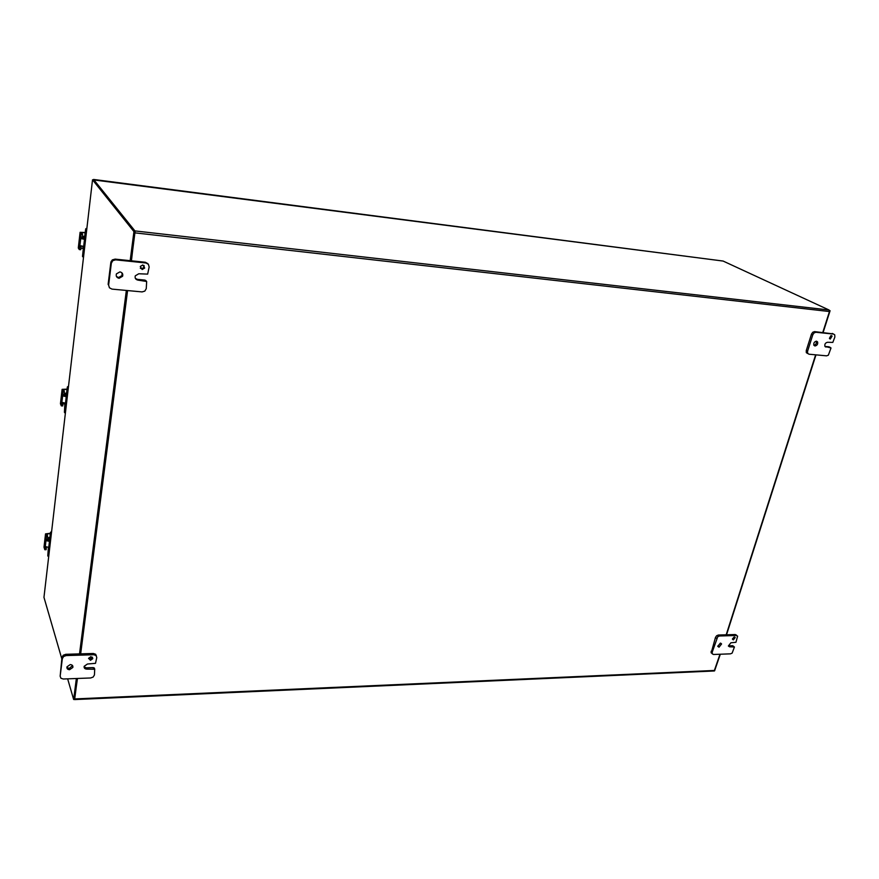 <?xml version="1.0" encoding="UTF-8"?>
<svg xmlns="http://www.w3.org/2000/svg" width="879" height="879" viewBox="0 0 879 879"><rect width="100%" height="100%" fill="white"/><g stroke="black" fill="none" stroke-linecap="round" stroke-linejoin="round"><path stroke-width="1.32" d="M119.907 271.897C122.302 272.479 123.192 273.94 122.599 276.259L119.094 278.291C116.687 277.698 115.786 276.226 116.413 273.885L119.907 271.897M116.446 276.478L118.588 277.533L122.071 275.512L122.005 272.919M111.974 289.103L109.414 287.785L108.622 285.115L111.347 263.14L112.787 260.645L115.632 259.843L145.903 262.975L148.408 264.315L149.155 266.996L147.65 274.116L138.783 273.765L135.278 275.841C134.718 278.127 135.608 279.555 137.948 280.115L146.661 281.5L146.255 288.675L144.826 291.103L142.057 291.916L111.974 289.103M147.947 263.711L145.343 262.25L115.116 259.118L112.281 259.909L110.842 262.403L108.128 284.346L108.622 285.115M142.783 264.964L144.683 268.029L142.178 269.523L140.277 266.447L142.783 264.964M140.31 268.216L141.629 268.787L144.134 267.293L144.079 265.524M146.101 280.753L144.859 280.093L145.42 280.851M135.377 278.401L137.399 279.368L144.859 280.093M70.232 664.59C72.265 664.744 73.133 665.7 72.847 667.447L69.584 669.71C67.551 669.556 66.672 668.6 66.98 666.831L70.232 664.59M66.87 667.414L69.21 668.425L72.561 665.579M63.266 679.006L60.926 678.247L60.157 676.215L62.343 658.624L63.618 656.503L66.189 655.569L93.756 654.745L96.053 655.525L96.778 657.558L95.503 663.326L87.428 664.019L84.175 666.293C83.901 668.029 84.758 668.974 86.757 669.117L94.712 669.26L94.438 674.962L93.174 677.039L90.669 677.973L63.266 679.006M96.371 655.888L95.635 654.262L93.339 653.482L65.815 654.295L63.244 655.229L61.969 657.349L60.157 676.215M94.756 669.304L94.295 667.985L93.152 667.601L93.57 668.875M90.944 656.646L92.789 658.668L90.46 660.305L88.614 658.283L90.944 656.646M88.57 658.514L90.043 659.041L92.416 657.173M84.076 666.886L86.351 667.831L93.152 667.601M816.503 341.195L817.558 341.865C818.052 344.085 817.184 345.469 814.976 345.985L813.899 345.304C813.427 343.085 814.284 341.711 816.503 341.195M813.91 345.326C815.987 344.612 816.756 343.239 816.239 341.195L816.228 341.184M808.933 354.204L807.614 353.248L807.57 351.259L812.789 334.789L814.064 332.91L815.899 332.262L833.567 334.086L834.731 334.811L834.874 337.042L832.82 342.403L827.535 342.283C825.326 342.81 824.469 344.183 824.952 346.403L831.018 347.963L828.359 355.193L826.557 355.841L808.933 354.204M833.193 333.91L814.569 331.614L812.745 332.251L811.471 334.13L806.263 350.589L806.307 352.578L807.625 353.523M831.369 335.635L832.105 336.086L830.27 339.052L829.534 338.591L831.369 335.635M829.413 338.349L830.886 335.679M829.545 347.073L830.38 347.491M824.963 346.425L829.051 346.82M720.33 643.142L721.582 643.955L719.044 647.186L717.791 646.362L720.33 643.142M717.747 646.197L720.527 643.142M713.572 654.481L712.287 653.866L712.177 652.262L717.714 636.726L719.44 636L736.36 635.495L737.624 636.132L735.943 642.296L730.889 642.791L728.361 646.01L729.603 646.812L734.426 646.977L732.141 653.119L730.438 653.844L713.572 654.481M736.514 635.165L735.251 634.528L718.341 635.034L716.616 635.759L715.473 637.418L711.199 652.877M734.317 636.989L735.185 637.55L733.383 639.868L732.515 639.308L734.317 636.989M732.46 638.89L734.13 637.011M729.603 646.812L728.493 645.834L732.69 645.691L733.789 646.669M823.129 332.493L830.084 310.726L829.512 310.661M830.084 310.726L829.435 310.43M720.319 654.229L714.572 670.853M726.526 634.792L815.987 354.852M93.504 179.909L92.526 179.799L133.938 231.595L135.058 231.715L93.515 179.931M76.352 678.511L73.649 699.486L74.649 699.431L77.363 678.467M73.649 699.486L67.65 678.841M61.794 658.723L43.961 597.346L92.526 179.799M133.938 231.595L130.18 260.678M126.345 290.444L79.517 653.888M80.538 653.855L127.455 290.553M131.301 260.788L135.058 231.715M131.432 260.81L134.926 230.913L829.051 310.001L723.076 261.041L93.46 179.898M829.051 310.001L829.468 311.54L822.777 332.46M815.635 354.83L726.197 634.803M719.989 654.24L714.209 670.985M74.484 699.442L77.473 678.467M80.659 653.855L127.587 290.564M134.926 230.913L93.57 179.448L723.285 261.085M85.571 239.56L81.143 238.616L82.615 238.78L82.494 234.155L81.099 233.825L80.099 232.309L85.285 232.517M81.143 238.616L80.802 237L79.703 246.614L80.077 245.67L84.747 246.658M81.066 246.757L79.703 246.614L79.308 249.581L80.681 249.724L81.198 246.054M82.615 238.78L85.615 239.242M82.132 233.462L82.241 232.485L81.549 232.594L82.461 233.979M81.099 233.825L80.802 237L82.176 237.154M80.099 232.309L78.297 247.999L79.286 249.57L80.681 249.724M82.241 232.485L85.252 232.825M83.384 248.471L80.901 248.208M83.516 257.261L82.505 256.448L83.373 248.153L82.626 246.384M84.571 237.187L85.713 228.859L86.812 228.903M83.472 246.516L82.725 256.8M85.933 229.199L84.736 237.945L83.78 237.572L83.604 239.022M83.329 238.967L83.791 236.264L84.823 236.396L83.835 236.275L84.428 237.165M86.373 228.859L85.713 228.859M86.153 228.529L86.845 228.606M67.287 396.847L63.035 395.968L64.453 396.044L64.31 391.474L62.98 391.397L62.101 389.353L67.112 389.122M63.035 395.968L62.717 394.352L61.706 403.175L62.002 402.395L66.529 403.362M63.013 403.252L61.706 403.175L61.354 405.878L62.673 405.944L63.079 402.857M64.53 396.077L65.079 395.067L64.431 396.033L67.331 396.396M64.002 390.781L64.167 389.386L63.497 389.606L64.31 391.474M62.98 391.397L62.717 394.352L64.035 394.429M62.101 389.353L60.442 403.769L61.321 405.856L62.695 405.911M64.167 389.386L67.068 389.551M65.156 403.933L62.958 403.813M65.387 413.119L64.431 412.262L64.881 403.252M66.397 394.396L67.375 386.925L68.419 387.079M65.365 403.296L64.628 412.734M67.573 387.375L66.474 395.308L65.617 394.429L65.398 396.275M65.178 396.242L65.573 393.221L66.639 393.254M67.991 387.057L67.375 386.925M67.793 386.606L68.474 386.639M66.2 394.385L65.683 393.199M50.455 541.552L46.378 540.717L47.741 540.728L47.598 536.366L46.323 536.355L45.532 533.872L50.389 533.267M46.378 540.717L46.071 539.113L45.137 547.254L45.378 546.606L49.751 547.551M46.411 547.265L45.137 547.254L44.84 549.705L46.093 549.727L46.422 547.134M47.609 540.651L48.455 539.003L47.763 540.739L50.499 540.992M47.323 535.531L47.532 533.784L46.873 534.102L47.598 536.366M46.323 536.355L46.071 539.113L47.345 539.124M45.532 533.872L44.005 547.167L44.818 549.716M47.532 533.784L50.334 533.817M47.4 540.409L47.927 539.475M47.488 540.091L48.532 538.926M48.708 556.561L47.796 555.682L48.378 547.54M49.663 539.036L50.499 532.322L51.498 532.564M48.675 547.551L47.971 556.242M50.685 532.872L49.674 540.091L48.905 538.772L48.653 540.959M48.433 540.937L48.872 537.563L49.894 537.607M51.092 532.553L50.499 532.322M50.905 532.004L51.564 532.015M49.433 539.036L48.971 537.596M110.842 262.403L111.347 263.14M145.343 262.25L145.903 262.975M137.399 279.368L137.948 280.115M115.632 259.843L115.116 259.118M61.969 657.349L62.343 658.624M93.339 653.482L93.756 654.745M86.351 667.831L86.757 669.117M66.189 655.569L65.815 654.295M811.471 334.13L812.789 334.789M832.226 333.438L833.567 334.086M825.106 346.612L825.996 347.062M815.899 332.262L814.569 331.614M807.57 351.259L806.263 350.589M715.473 637.418L716.572 638.396M735.251 634.528L736.36 635.495M719.44 636L718.341 635.034M712.177 652.262L711.089 651.273M829.468 311.54L135.036 232.869M74.836 698.926L714.814 670.446M83.659 246.538L84.483 239.44M80.758 249.438L79.396 249.295M81.121 234.297L82.483 234.451M83.505 250.13L84.34 250.218M85.988 236.033L85.153 235.946M65.475 403.307L66.233 396.781M62.739 405.713L61.42 405.637M63.002 391.869L64.321 391.946M64.639 396.11L65.266 395.473M65.266 395.44L64.738 396.143M67.375 396.044L66.782 396.374M65.343 406.603L66.145 406.647M67.661 393.627L66.848 393.572M48.741 547.551L49.444 541.541M46.147 549.529L44.873 549.518M46.334 536.827L47.609 536.838M47.84 540.772L48.598 539.53M47.675 540.695L48.664 538.992M50.477 540.233L49.532 540.992M48.631 550.584L49.4 550.595M50.795 538.596L50.015 538.585M122.071 275.512L122.599 276.259M111.644 262.085L111.139 261.349M144.134 267.293L144.683 268.029M72.463 666.172L72.847 667.447M62.453 658.118L62.079 656.844M92.372 657.404L92.789 658.668M816.239 341.195L817.558 341.865M807.691 353.402L806.384 352.732M831.16 335.624L832.105 336.086M720.692 643.164L721.582 643.955M733.383 646.142L733.998 646.68M734.558 637.011L735.185 637.55M712.133 653.536L711.045 652.548M74.627 699.574L714.33 670.974M80.78 237.923L79.868 245.867M84.461 238.374L85.702 238.506M62.695 395.231L61.849 402.527M64.343 395.989L65.024 394.924M66.639 393.21L65.65 393.155M66.288 395.561L67.419 395.627M46.049 539.959L45.279 546.683M48.532 540.102L48.18 540.849M49.894 537.53L48.927 537.53M49.554 540.233L50.608 540.233"/></g></svg>
